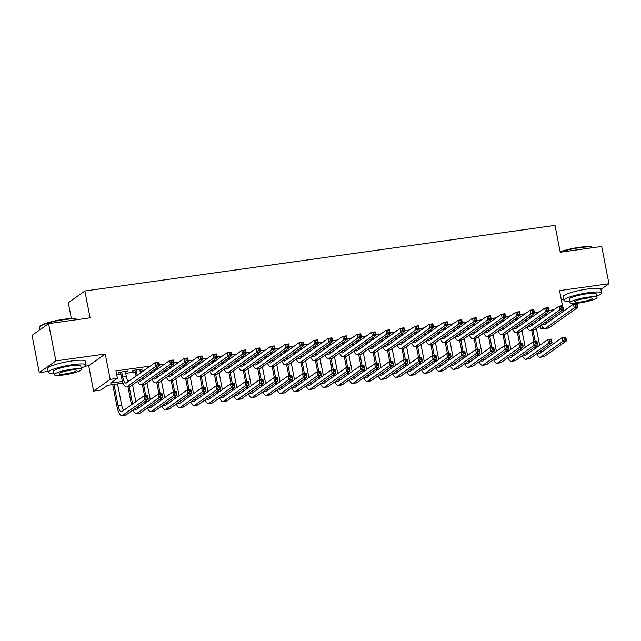 <?xml version="1.0" encoding="UTF-8"?>
<svg xmlns="http://www.w3.org/2000/svg" width="641" height="641" viewBox="0 0 641 641"><rect width="100%" height="100%" fill="white"/><g stroke="black" fill="none" stroke-linecap="round" stroke-linejoin="round"><path stroke-width="0.96" d="M123.136 383.142L107.544 385.321L100.829 390.073L93.618 391.082L110.18 379.352L117.391 378.35L110.677 383.102L122.511 381.451M85.013 366.243L88.69 365.731L93.618 391.082M88.69 365.731L105.252 354L55.863 360.899L48.612 323.617L32.05 335.347L39.293 372.629L48.155 371.387M71.375 318.577L68.299 302.72L84.86 290.99L555.026 225.384L560.242 252.217L601.707 246.432L608.95 283.715L559.553 290.605L562.486 305.685M561.34 299.772L563.743 299.435M543.744 328.264L540.708 328.689L542.727 327.255M540.155 325.852L540.708 328.689M55.863 360.899L39.293 372.629M600.954 289.379L608.95 283.715M125.436 372.044L127.839 371.075L119.186 372.285L118.072 373.078L120.596 372.725M139.858 370.033L142.262 369.064L133.608 370.274L132.495 371.067L135.019 370.714M553.992 309.763L548.8 310.484M539.57 311.774L534.378 312.496M525.147 313.786L519.963 314.507M510.725 315.797L505.541 316.526M496.302 317.808L491.118 318.537M481.88 319.827L476.696 320.548M467.457 321.838L462.273 322.559M453.035 323.849L447.851 324.57M438.612 325.86L433.428 326.581M424.19 327.872L419.006 328.601M409.767 329.891L404.583 330.612M395.345 331.902L390.161 332.623M380.922 333.913L375.738 334.634M366.5 335.924L361.316 336.645M352.077 337.935L346.893 338.664M337.655 339.954L332.471 340.675M323.232 341.965L318.048 342.687M308.81 343.977L303.626 344.698M294.387 345.988L289.203 346.709M279.965 347.999L274.781 348.728M265.542 350.01L260.358 350.739M251.12 352.029L245.936 352.75M236.697 354.04L231.513 354.761M222.283 356.051L217.091 356.773M207.86 358.063L202.668 358.792M193.438 360.074L188.246 360.803M179.015 362.093L173.823 362.814M164.593 364.104L159.409 364.825M150.17 366.115L115.941 370.891L117.391 378.35M116.67 374.608L120.845 374.024M125.692 373.35L135.267 372.012M140.115 371.339L143.456 370.867M154.537 369.32L157.878 368.855M169.28 368.984L168.96 367.301L172.301 366.844M183.703 366.964L183.382 365.29L186.723 364.833M198.125 364.953L197.805 363.279L201.138 362.822M212.227 361.276L215.56 360.803M226.97 360.931L226.642 359.248L229.983 358.792M241.393 358.92L241.064 357.237L244.405 356.781M255.815 356.901L255.487 355.226L258.828 354.769M270.238 354.89L269.909 353.215L273.25 352.758M284.34 351.212L287.673 350.747M299.083 350.867L298.754 349.185L302.095 348.728M313.505 348.856L313.177 347.174L316.518 346.717M327.928 346.837L327.599 345.162L330.94 344.706M342.022 343.159L345.363 342.695M356.773 342.815L356.444 341.14L359.785 340.683M371.195 340.804L370.867 339.121L374.208 338.664M385.618 338.793L385.289 337.11L388.63 336.653M399.712 335.107L403.053 334.642M414.463 334.762L414.134 333.088L417.475 332.631M428.885 332.751L428.557 331.077L431.898 330.62M443.308 330.74L442.979 329.057L446.32 328.601M457.402 327.054L460.743 326.59M472.145 326.718L471.824 325.035L475.165 324.578M486.567 324.699L486.247 323.024L489.588 322.567M500.99 322.687L500.669 321.013L504.01 320.556M515.092 319.01L518.433 318.545M529.835 318.665L529.514 316.983L532.855 316.526M544.257 316.654L543.937 314.971L547.278 314.515M105.252 354L110.18 379.352M556.717 314.122L557.045 315.797M563.231 309.507L563.551 311.189M48.612 323.617L90.077 317.832L84.86 290.99M127.639 380.738L129.987 380.409M142.062 378.719L144.409 378.398M156.484 376.708L158.832 376.379M170.907 374.697L173.254 374.368M185.329 372.685L187.677 372.357M199.752 370.674L202.099 370.346M214.174 368.655L216.522 368.335M228.597 366.644L230.944 366.315M243.019 364.633L245.367 364.304M257.442 362.622L259.781 362.293M271.864 360.611L274.204 360.282M286.287 358.599L288.626 358.271M300.701 356.58L303.049 356.252M315.124 354.569L317.471 354.241M329.546 352.558L331.894 352.23M343.969 350.547L346.316 350.218M358.391 348.536L360.739 348.207M372.814 346.517L375.161 346.196M387.236 344.505L389.584 344.177M401.659 342.494L404.006 342.166M416.081 340.483L418.429 340.155M430.504 338.472L432.851 338.144M444.926 336.453L447.274 336.132M459.349 334.442L461.696 334.113M473.771 332.431L476.119 332.102M488.194 330.419L490.541 330.091M502.616 328.408L504.964 328.08M517.039 326.389L519.386 326.069M531.461 324.378L533.809 324.05M545.884 322.367L548.231 322.038M550.002 318.873L550.331 320.556M141.028 369.24L141.148 369.857M126.606 371.251L126.726 371.868M540.675 317.279L540.956 318.705A7.692 2.468 -97.9 0 0 541.004 318.954M539.882 319.747A11.53 3.702 82.1 0 1 539.834 319.498L539.562 318.072M545.675 321.934A7.692 2.468 -97.9 0 0 546.436 323.304M542.903 323.905A7.692 2.468 -97.9 0 0 544.257 324.739A7.692 2.468 -97.9 0 0 544.642 324.578L573.495 304.146L577.1 303.642L577.829 307.376L548.976 327.807A11.53 3.702 82.1 0 1 548.392 328.04L544.786 328.545A11.53 3.702 82.1 0 1 541.445 324.939M577.108 305.989L576.82 304.499L575.378 304.699L575.666 306.198L577.108 305.989L577.829 307.376L574.224 307.872L545.371 328.304A11.53 3.702 82.1 0 1 544.786 328.545M575.666 306.198L574.224 307.872L573.495 304.146L575.378 304.699M576.82 304.499L577.1 303.642M535.283 348.456A11.53 3.702 82.1 0 1 535.235 348.207L534.955 346.773M533.937 341.549L531.766 330.363M536.381 328.521L539.65 345.355M533 330.187L535.179 341.381M536.068 345.988L536.349 347.414A7.692 2.468 -97.9 0 0 536.397 347.662M541.076 350.643A7.692 2.468 -97.9 0 0 541.837 352.013M538.296 352.606A7.692 2.468 -97.9 0 0 539.65 353.447A7.692 2.468 -97.9 0 0 540.034 353.287L562.173 337.607L565.779 337.11L566.508 340.836L544.369 356.508A11.53 3.702 82.1 0 1 543.784 356.749L540.179 357.253A11.53 3.702 82.1 0 1 536.837 353.64M565.787 339.458L565.498 337.967L564.056 338.168L564.344 339.658L565.787 339.458L566.508 340.836L562.902 341.341L540.764 357.013A11.53 3.702 82.1 0 1 540.179 357.253M564.344 339.658L562.902 341.341L562.173 337.607L564.056 338.168M565.498 337.967L565.779 337.11M560.162 251.833A18.757 2.917 -11 0 1 579.408 247.322A18.757 2.917 -11 0 1 592.044 247.202L592.58 247.554A19.222 2.981 169 0 0 579.632 247.674A19.222 2.981 169 0 0 560.234 252.177M596.771 296.062A19.222 2.981 169 0 0 601.659 293.001A19.222 2.981 169 0 0 588.382 292.705A19.222 2.981 169 0 0 563.92 300.333A19.222 2.981 169 0 0 569.601 301.342M601.659 293.001L600.929 289.267A19.222 2.981 169 0 0 587.661 288.979A19.222 2.981 169 0 0 563.199 296.607L563.92 300.333M569.873 302.736L569.208 299.307A13.838 2.147 -11 0 1 586.819 293.81A13.838 2.147 -11 0 1 596.37 294.027L597.043 297.456A13.838 2.147 169 0 0 587.485 297.24A13.838 2.147 169 0 0 569.873 302.736A13.838 2.147 169 0 0 579.424 302.953A13.838 2.147 169 0 0 597.043 297.456M586.05 298.257A8.918 1.386 169 0 0 574.705 301.799A8.918 1.386 169 0 0 580.858 301.935A8.918 1.386 169 0 0 592.212 298.394A8.918 1.386 169 0 0 586.05 298.257M39.718 326.75L40.087 326.229A18.757 2.917 -11 0 1 63.82 319.274A18.757 2.917 -11 0 1 76.455 319.154L76.984 319.506A19.222 2.981 169 0 0 64.036 319.627A19.222 2.981 169 0 0 39.718 326.75A19.222 2.981 169 0 0 39.574 327.255L40.046 329.682M81.175 368.014A19.222 2.981 169 0 0 86.062 364.953A19.222 2.981 169 0 0 72.794 364.657A19.222 2.981 169 0 0 48.331 372.285A19.222 2.981 169 0 0 54.004 373.294M86.062 364.953L85.341 361.228A19.222 2.981 169 0 0 72.064 360.931A19.222 2.981 169 0 0 47.602 368.559L48.331 372.285M54.277 374.689L53.612 371.259A13.838 2.147 -11 0 1 71.223 365.763A13.838 2.147 -11 0 1 80.782 365.979L81.447 369.408A13.838 2.147 169 0 0 71.888 369.192A13.838 2.147 169 0 0 54.277 374.689A13.838 2.147 169 0 0 63.836 374.905A13.838 2.147 169 0 0 81.447 369.408M70.462 370.21A8.918 1.386 169 0 0 59.108 373.751A8.918 1.386 169 0 0 65.27 373.887A8.918 1.386 169 0 0 76.616 370.346A8.918 1.386 169 0 0 70.462 370.21M526.253 319.29L526.533 320.724A7.692 2.468 -97.9 0 0 526.582 320.965M525.46 321.758A11.53 3.702 82.1 0 1 525.412 321.518L525.139 320.083M531.253 323.945A7.692 2.468 -97.9 0 0 532.014 325.324M528.48 325.916A7.692 2.468 -97.9 0 0 529.835 326.75A7.692 2.468 -97.9 0 0 530.219 326.59L559.072 306.158L562.678 305.661L563.407 309.387L534.554 329.819A11.53 3.702 82.1 0 1 533.969 330.051L530.363 330.556A11.53 3.702 82.1 0 1 527.022 326.95M562.686 308.009L562.397 306.51L560.955 306.719L561.244 308.209L562.686 308.009L563.407 309.387L559.801 309.891L530.948 330.323A11.53 3.702 82.1 0 1 530.363 330.556M561.244 308.209L559.801 309.891L559.072 306.158L560.955 306.719M562.397 306.51L562.678 305.661M511.83 321.301L512.111 322.735A7.692 2.468 -97.9 0 0 512.159 322.984M515.092 318.994L515.412 320.676M511.045 323.769A11.53 3.702 82.1 0 1 510.989 323.529L510.717 322.094M516.838 325.965A7.692 2.468 -97.9 0 0 517.591 327.335M514.058 327.928A7.692 2.468 -97.9 0 0 515.412 328.761A7.692 2.468 -97.9 0 0 515.797 328.601L544.65 308.177L548.255 307.672L548.984 311.398L520.131 331.83A11.53 3.702 82.1 0 1 519.547 332.07L515.941 332.567A11.53 3.702 82.1 0 1 512.6 328.961M548.263 310.02L547.975 308.529L546.533 308.73L546.821 310.22L548.263 310.02L548.984 311.398L545.379 311.903L516.526 332.334A11.53 3.702 82.1 0 1 515.941 332.567M546.821 310.22L545.379 311.903L544.65 308.177L546.533 308.73M547.975 308.529L548.255 307.672M497.408 323.312L497.688 324.747A7.692 2.468 -97.9 0 0 497.737 324.995M496.623 325.788A11.53 3.702 82.1 0 1 496.567 325.54L496.294 324.106M502.416 327.976A7.692 2.468 -97.9 0 0 503.177 329.346M499.635 329.939A7.692 2.468 -97.9 0 0 500.99 330.772A7.692 2.468 -97.9 0 0 501.374 330.62L530.227 310.188L533.833 309.683L534.562 313.409L505.709 333.841A11.53 3.702 82.1 0 1 505.124 334.081L501.518 334.586A11.53 3.702 82.1 0 1 498.177 330.972M533.841 312.031L533.552 310.54L532.11 310.741L532.399 312.231L533.841 312.031L534.562 313.409L530.956 313.914L502.103 334.346A11.53 3.702 82.1 0 1 501.518 334.586M532.399 312.231L530.956 313.914L530.227 310.188L532.11 310.741M533.552 310.54L533.833 309.683M482.985 325.332L483.266 326.758A7.692 2.468 -97.9 0 0 483.314 327.006M482.2 327.799A11.53 3.702 82.1 0 1 482.152 327.551L481.872 326.117M487.993 329.987A7.692 2.468 -97.9 0 0 488.754 331.357M485.213 331.95A7.692 2.468 -97.9 0 0 486.567 332.791A7.692 2.468 -97.9 0 0 486.952 332.631L515.805 312.199L519.41 311.694L520.139 315.42L491.286 335.852A11.53 3.702 82.1 0 1 490.702 336.092L487.096 336.597A11.53 3.702 82.1 0 1 483.755 332.983M519.418 314.042L519.13 312.552L517.688 312.752L517.976 314.242L519.418 314.042L520.139 315.42L516.534 315.925L487.681 336.357A11.53 3.702 82.1 0 1 487.096 336.597M517.976 314.242L516.534 315.925L515.805 312.199L517.688 312.752M519.13 312.552L519.41 311.694M520.861 350.467A11.53 3.702 82.1 0 1 520.812 350.218L520.532 348.792M519.514 343.56L517.343 332.375M521.958 330.532L525.235 347.374M518.577 332.206L520.756 343.392M521.654 347.999L521.926 349.425A7.692 2.468 -97.9 0 0 521.974 349.674M526.654 352.654A7.692 2.468 -97.9 0 0 527.415 354.024M523.873 354.625A7.692 2.468 -97.9 0 0 525.227 355.459A7.692 2.468 -97.9 0 0 525.612 355.298L547.751 339.626L551.356 339.121L552.085 342.847L529.947 358.519A11.53 3.702 82.1 0 1 529.37 358.76L525.764 359.264A11.53 3.702 82.1 0 1 522.415 355.659M551.364 341.469L551.076 339.978L549.633 340.179L549.922 341.669L551.364 341.469L552.085 342.847L548.48 343.352L526.341 359.024A11.53 3.702 82.1 0 1 525.764 359.264M549.922 341.669L548.48 343.352L547.751 339.626L549.633 340.179M551.076 339.978L551.356 339.121M506.438 352.478A11.53 3.702 82.1 0 1 506.39 352.23L506.11 350.803M505.092 345.579L502.921 334.386M507.536 332.543L510.813 349.385M504.155 334.217L506.334 345.403M507.231 350.01L507.504 351.444A7.692 2.468 -97.9 0 0 507.552 351.685M512.231 354.665A7.692 2.468 -97.9 0 0 512.992 356.035M509.451 356.636A7.692 2.468 -97.9 0 0 510.805 357.47A7.692 2.468 -97.9 0 0 511.197 357.309L533.328 341.637L536.934 341.132L537.663 344.858L515.524 360.538A11.53 3.702 82.1 0 1 514.947 360.771L511.342 361.276A11.53 3.702 82.1 0 1 507.993 357.67M536.942 343.48L536.653 341.99L535.211 342.19L535.499 343.68L536.942 343.48L537.663 344.858L534.057 345.363L511.919 361.035A11.53 3.702 82.1 0 1 511.342 361.276M535.499 343.68L534.057 345.363L533.328 341.637L535.211 342.19M536.653 341.99L536.934 341.132M492.016 354.489A11.53 3.702 82.1 0 1 491.968 354.249L491.687 352.814M490.669 347.59L488.498 336.405M493.113 334.562L496.39 351.396M489.732 336.229L491.911 347.414M492.809 352.021L493.081 353.455A7.692 2.468 -97.9 0 0 493.129 353.696M497.809 356.684A7.692 2.468 -97.9 0 0 498.57 358.055M495.028 358.648A7.692 2.468 -97.9 0 0 496.382 359.481A7.692 2.468 -97.9 0 0 496.775 359.321L518.906 343.648L522.511 343.143L523.24 346.869L501.102 362.55A11.53 3.702 82.1 0 1 500.525 362.79L496.919 363.287A11.53 3.702 82.1 0 1 493.57 359.681M522.519 345.491L522.231 344.001L520.788 344.201L521.077 345.691L522.519 345.491L523.24 346.869L519.635 347.374L497.496 363.054A11.53 3.702 82.1 0 1 496.919 363.287M521.077 345.691L519.635 347.374L518.906 343.648L520.788 344.201M522.231 344.001L522.511 343.143M477.593 356.508A11.53 3.702 82.1 0 1 477.545 356.26L477.265 354.826M476.247 349.601L474.076 338.416M478.691 336.573L481.968 353.407M475.31 338.24L477.489 349.425M478.386 354.032L478.659 355.467A7.692 2.468 -97.9 0 0 478.715 355.715M483.386 358.696A7.692 2.468 -97.9 0 0 484.147 360.066M480.606 360.659A7.692 2.468 -97.9 0 0 481.96 361.492A7.692 2.468 -97.9 0 0 482.353 361.34L504.483 345.659L508.089 345.154L508.818 348.888L486.679 364.561A11.53 3.702 82.1 0 1 486.102 364.801L482.497 365.306A11.53 3.702 82.1 0 1 479.148 361.692M508.097 347.502L507.808 346.012L506.366 346.212L506.654 347.71L508.097 347.502L508.818 348.888L505.212 349.385L483.074 365.066A11.53 3.702 82.1 0 1 482.497 365.306M506.654 347.71L505.212 349.385L504.483 345.659L506.366 346.212M507.808 346.012L508.089 345.154M468.563 327.343L468.843 328.769A7.692 2.468 -97.9 0 0 468.892 329.017M467.778 329.811A11.53 3.702 82.1 0 1 467.73 329.562L467.449 328.136M473.571 331.998A7.692 2.468 -97.9 0 0 474.332 333.368M470.79 333.969A7.692 2.468 -97.9 0 0 472.145 334.802A7.692 2.468 -97.9 0 0 472.529 334.642L501.382 314.21L504.988 313.705L505.717 317.439L476.864 337.863A11.53 3.702 82.1 0 1 476.279 338.103L472.681 338.608A11.53 3.702 82.1 0 1 469.332 335.003M504.996 316.053L504.707 314.563L503.265 314.763L503.554 316.253L504.996 316.053L505.717 317.439L502.111 317.936L473.258 338.368A11.53 3.702 82.1 0 1 472.681 338.608M503.554 316.253L502.111 317.936L501.382 314.21L503.265 314.763M504.707 314.563L504.988 313.705M463.171 358.519A11.53 3.702 82.1 0 1 463.123 358.271L462.842 356.837M461.824 351.613L459.653 340.427M464.268 338.584L467.545 355.418M460.895 340.251L463.066 351.444M463.964 356.051L464.236 357.478A7.692 2.468 -97.9 0 0 464.292 357.726M468.964 360.707A7.692 2.468 -97.9 0 0 469.725 362.077M466.183 362.67A7.692 2.468 -97.9 0 0 467.537 363.511A7.692 2.468 -97.9 0 0 467.93 363.351L490.061 347.67L493.666 347.174L494.395 350.899L472.257 366.572A11.53 3.702 82.1 0 1 471.68 366.812L468.074 367.317A11.53 3.702 82.1 0 1 464.725 363.703M493.674 349.521L493.386 348.023L491.943 348.231L492.232 349.722L493.674 349.521L494.395 350.899L490.79 351.404L468.651 367.077A11.53 3.702 82.1 0 1 468.074 367.317M492.232 349.722L490.79 351.404L490.061 347.67L491.943 348.231M493.386 348.023L493.666 347.174M454.148 329.354L454.421 330.788A7.692 2.468 -97.9 0 0 454.469 331.028M457.402 327.046L457.73 328.729M453.355 331.822A11.53 3.702 82.1 0 1 453.307 331.573L453.027 330.147M459.148 334.009A7.692 2.468 -97.9 0 0 459.909 335.379M456.368 335.98A7.692 2.468 -97.9 0 0 457.722 336.813A7.692 2.468 -97.9 0 0 458.107 336.653L486.96 316.221L490.565 315.717L491.294 319.45L462.441 339.882A11.53 3.702 82.1 0 1 461.865 340.115L458.259 340.619A11.53 3.702 82.1 0 1 454.91 337.014M490.573 318.072L490.285 316.574L488.843 316.782L489.131 318.273L490.573 318.072L491.294 319.45L487.689 319.955L458.836 340.379A11.53 3.702 82.1 0 1 458.259 340.619M489.131 318.273L487.689 319.955L486.96 316.221L488.843 316.782M490.285 316.574L490.565 315.717M448.748 360.53A11.53 3.702 82.1 0 1 448.7 360.282L448.42 358.856M447.402 353.624L445.231 342.438M449.846 340.595L453.123 357.43M446.473 342.27L448.644 353.455M449.541 358.063L449.814 359.489A7.692 2.468 -97.9 0 0 449.87 359.737M454.541 362.718A7.692 2.468 -97.9 0 0 455.302 364.088M451.761 364.689A7.692 2.468 -97.9 0 0 453.115 365.522A7.692 2.468 -97.9 0 0 453.507 365.362L475.638 349.682L479.244 349.185L479.973 352.911L457.834 368.583A11.53 3.702 82.1 0 1 457.257 368.823L453.652 369.328A11.53 3.702 82.1 0 1 450.303 365.723M479.252 351.532L478.963 350.042L477.521 350.242L477.809 351.733L479.252 351.532L479.973 352.911L476.367 353.415L454.229 369.088A11.53 3.702 82.1 0 1 453.652 369.328M477.809 351.733L476.367 353.415L475.638 349.682L477.521 350.242M478.963 350.042L479.244 349.185M439.726 331.365L439.998 332.799A7.692 2.468 -97.9 0 0 440.047 333.04M438.933 333.833A11.53 3.702 82.1 0 1 438.885 333.592L438.604 332.158M444.726 336.028A7.692 2.468 -97.9 0 0 445.487 337.398M441.945 337.991A7.692 2.468 -97.9 0 0 443.3 338.825A7.692 2.468 -97.9 0 0 443.692 338.664L472.537 318.232L476.143 317.736L476.872 321.462L448.019 341.893A11.53 3.702 82.1 0 1 447.442 342.134L443.836 342.631A11.53 3.702 82.1 0 1 440.487 339.025M476.151 320.083L475.862 318.593L474.42 318.793L474.709 320.284L476.151 320.083L476.872 321.462L473.266 321.966L444.413 342.398A11.53 3.702 82.1 0 1 443.836 342.631M474.709 320.284L473.266 321.966L472.537 318.232L474.42 318.793M475.862 318.593L476.143 317.736M434.326 362.542A11.53 3.702 82.1 0 1 434.278 362.293L433.997 360.867M432.979 355.635L430.808 344.449M435.423 342.606L438.7 359.449M432.05 344.281L434.221 355.467M435.119 360.074L435.391 361.508A7.692 2.468 -97.9 0 0 435.447 361.748M440.119 364.729A7.692 2.468 -97.9 0 0 440.88 366.099M437.338 366.7A7.692 2.468 -97.9 0 0 438.692 367.533A7.692 2.468 -97.9 0 0 439.085 367.373L461.224 351.701L464.821 351.196L465.55 354.922L443.412 370.602A11.53 3.702 82.1 0 1 442.835 370.835L439.229 371.339A11.53 3.702 82.1 0 1 435.88 367.734M464.829 353.544L464.541 352.053L463.098 352.254L463.387 353.744L464.829 353.544L465.55 354.922L461.945 355.426L439.806 371.099A11.53 3.702 82.1 0 1 439.229 371.339M463.387 353.744L461.945 355.426L461.224 351.701L463.098 352.254M464.541 352.053L464.821 351.196M425.303 333.376L425.576 334.81A7.692 2.468 -97.9 0 0 425.624 335.059M424.51 335.852A11.53 3.702 82.1 0 1 424.462 335.604L424.182 334.169M430.303 338.039A7.692 2.468 -97.9 0 0 431.064 339.41M427.523 340.002A7.692 2.468 -97.9 0 0 428.877 340.836A7.692 2.468 -97.9 0 0 429.27 340.683L458.115 320.252L461.72 319.747L462.449 323.473L433.596 343.905A11.53 3.702 82.1 0 1 433.02 344.145L429.414 344.65A11.53 3.702 82.1 0 1 426.065 341.036M461.728 322.094L461.44 320.604L459.998 320.804L460.286 322.295L461.728 322.094L462.449 323.473L458.844 323.977L429.991 344.409A11.53 3.702 82.1 0 1 429.414 344.65M460.286 322.295L458.844 323.977L458.115 320.252L459.998 320.804M461.44 320.604L461.72 319.747M419.903 364.553A11.53 3.702 82.1 0 1 419.855 364.312L419.575 362.878M418.557 357.654L416.386 346.46M421.001 344.626L424.278 361.46M417.628 346.292L419.799 357.478M420.696 362.085L420.977 363.519A7.692 2.468 -97.9 0 0 421.025 363.759M425.696 366.748A7.692 2.468 -97.9 0 0 426.457 368.118M422.916 368.711A7.692 2.468 -97.9 0 0 424.278 369.545A7.692 2.468 -97.9 0 0 424.663 369.384L446.801 353.712L450.407 353.207L451.128 356.933L428.989 372.613A11.53 3.702 82.1 0 1 428.412 372.854L424.807 373.35A11.53 3.702 82.1 0 1 421.457 369.745M450.407 355.555L450.118 354.064L448.676 354.265L448.964 355.755L450.407 355.555L451.128 356.933L447.522 357.438L425.384 373.118A11.53 3.702 82.1 0 1 424.807 373.35M448.964 355.755L447.522 357.438L446.801 353.712L448.676 354.265M450.118 354.064L450.407 353.207M410.881 335.395L411.153 336.821A7.692 2.468 -97.9 0 0 411.21 337.07M410.088 337.863A11.53 3.702 82.1 0 1 410.04 337.615L409.759 336.18M415.881 340.05A7.692 2.468 -97.9 0 0 416.642 341.421M413.1 342.014A7.692 2.468 -97.9 0 0 414.455 342.855A7.692 2.468 -97.9 0 0 414.847 342.695L443.692 322.263L447.298 321.758L448.027 325.484L419.174 345.916A11.53 3.702 82.1 0 1 418.597 346.156L414.991 346.661A11.53 3.702 82.1 0 1 411.642 343.047M447.306 324.106L447.017 322.615L445.575 322.816L445.864 324.306L447.306 324.106L448.027 325.484L444.421 325.989L415.568 346.42A11.53 3.702 82.1 0 1 414.991 346.661M445.864 324.306L444.421 325.989L443.692 322.263L445.575 322.816M447.017 322.615L447.298 321.758M405.481 366.572A11.53 3.702 82.1 0 1 405.433 366.323L405.152 364.889M404.134 359.665L401.963 348.48M406.578 346.637L409.855 363.471M403.205 348.303L405.376 359.489M406.274 364.096L406.554 365.53A7.692 2.468 -97.9 0 0 406.602 365.779M411.274 368.759A7.692 2.468 -97.9 0 0 412.035 370.129M408.493 370.722A7.692 2.468 -97.9 0 0 409.855 371.556A7.692 2.468 -97.9 0 0 410.24 371.403L432.379 355.723L435.984 355.218L436.705 358.952L414.567 374.624A11.53 3.702 82.1 0 1 413.99 374.865L410.384 375.37A11.53 3.702 82.1 0 1 407.035 371.756M435.992 357.566L435.696 356.075L434.253 356.276L434.55 357.766L435.992 357.566L436.705 358.952L433.1 359.449L410.961 375.129A11.53 3.702 82.1 0 1 410.384 375.37M434.55 357.766L433.1 359.449L432.379 355.723L434.253 356.276M435.696 356.075L435.984 355.218M396.459 337.406L396.731 338.833A7.692 2.468 -97.9 0 0 396.787 339.081M399.712 335.099L400.04 336.773M395.665 339.874A11.53 3.702 82.1 0 1 395.617 339.626L395.337 338.2M401.458 342.062A7.692 2.468 -97.9 0 0 402.219 343.432M398.678 344.033A7.692 2.468 -97.9 0 0 400.032 344.866A7.692 2.468 -97.9 0 0 400.425 344.706L429.27 324.274L432.875 323.769L433.604 327.495L404.751 347.927A11.53 3.702 82.1 0 1 404.175 348.167L400.569 348.672A11.53 3.702 82.1 0 1 397.22 345.066M432.883 326.117L432.595 324.626L431.153 324.827L431.441 326.317L432.883 326.117L433.604 327.495L429.999 328L401.146 348.432A11.53 3.702 82.1 0 1 400.569 348.672M431.441 326.317L429.999 328L429.27 324.274L431.153 324.827M432.595 324.626L432.875 323.769M391.058 368.583A11.53 3.702 82.1 0 1 391.01 368.335L390.73 366.9M389.712 361.676L387.541 350.491M392.156 348.648L395.433 365.482M388.783 350.315L390.954 361.5M391.851 366.107L392.132 367.541A7.692 2.468 -97.9 0 0 392.18 367.79M396.851 370.77A7.692 2.468 -97.9 0 0 397.612 372.141M394.079 372.733A7.692 2.468 -97.9 0 0 395.433 373.575A7.692 2.468 -97.9 0 0 395.817 373.415L417.956 357.734L421.562 357.229L422.283 360.963L400.144 376.636A11.53 3.702 82.1 0 1 399.567 376.876L395.962 377.381A11.53 3.702 82.1 0 1 392.613 373.767M421.57 359.585L421.273 358.087L419.831 358.295L420.127 359.785L421.57 359.585L422.283 360.963L418.677 361.46L396.539 377.14A11.53 3.702 82.1 0 1 395.962 377.381M420.127 359.785L418.677 361.46L417.956 357.734L419.831 358.295M421.273 358.087L421.562 357.229M382.036 339.418L382.308 340.852A7.692 2.468 -97.9 0 0 382.365 341.092M381.243 341.885A11.53 3.702 82.1 0 1 381.195 341.637L380.914 340.211M387.036 344.073A7.692 2.468 -97.9 0 0 387.797 345.443M384.255 346.044A7.692 2.468 -97.9 0 0 385.61 346.877A7.692 2.468 -97.9 0 0 386.002 346.717L414.855 326.285L418.461 325.78L419.182 329.514L390.329 349.946A11.53 3.702 82.1 0 1 389.752 350.178L386.146 350.683A11.53 3.702 82.1 0 1 382.797 347.077M418.461 328.128L418.172 326.638L416.73 326.846L417.019 328.336L418.461 328.128L419.182 329.514L415.576 330.011L386.723 350.443A11.53 3.702 82.1 0 1 386.146 350.683M417.019 328.336L415.576 330.011L414.855 326.285L416.73 326.846M418.172 326.638L418.461 325.78M376.636 370.594A11.53 3.702 82.1 0 1 376.588 370.346L376.307 368.92M375.289 363.687L373.118 352.502M377.733 350.659L381.01 367.493M374.36 352.326L376.531 363.519M377.429 368.126L377.709 369.553A7.692 2.468 -97.9 0 0 377.757 369.801M382.429 372.782A7.692 2.468 -97.9 0 0 383.19 374.152M379.656 374.753A7.692 2.468 -97.9 0 0 381.01 375.586A7.692 2.468 -97.9 0 0 381.395 375.426L403.534 359.745L407.139 359.248L407.86 362.974L385.722 378.647A11.53 3.702 82.1 0 1 385.145 378.887L381.539 379.392A11.53 3.702 82.1 0 1 378.19 375.786M407.147 361.596L406.851 360.106L405.408 360.306L405.705 361.796L407.147 361.596L407.86 362.974L404.255 363.479L382.116 379.151A11.53 3.702 82.1 0 1 381.539 379.392M405.705 361.796L404.255 363.479L403.534 359.745L405.408 360.306M406.851 360.106L407.139 359.248M367.614 341.429L367.886 342.863A7.692 2.468 -97.9 0 0 367.942 343.103M366.82 343.897A11.53 3.702 82.1 0 1 366.772 343.656L366.492 342.222M372.613 346.092A7.692 2.468 -97.9 0 0 373.374 347.462M369.833 348.055A7.692 2.468 -97.9 0 0 371.187 348.888A7.692 2.468 -97.9 0 0 371.58 348.728L400.433 328.296L404.038 327.799L404.759 331.525L375.906 351.957A11.53 3.702 82.1 0 1 375.33 352.197L371.724 352.694A11.53 3.702 82.1 0 1 368.375 349.089M404.038 330.147L403.75 328.657L402.308 328.857L402.596 330.347L404.038 330.147L404.759 331.525L401.154 332.03L372.301 352.462A11.53 3.702 82.1 0 1 371.724 352.694M402.596 330.347L401.154 332.03L400.433 328.296L402.308 328.857M403.75 328.657L404.038 327.799M362.213 372.605A11.53 3.702 82.1 0 1 362.165 372.357L361.885 370.931M360.875 365.699L358.696 354.513M363.319 352.67L366.588 369.512M359.938 354.345L362.109 365.53M363.006 370.137L363.287 371.564A7.692 2.468 -97.9 0 0 363.335 371.812M368.006 374.793A7.692 2.468 -97.9 0 0 368.767 376.163M365.234 376.764A7.692 2.468 -97.9 0 0 366.588 377.597A7.692 2.468 -97.9 0 0 366.973 377.437L389.111 361.764L392.717 361.26L393.438 364.985L371.299 380.666A11.53 3.702 82.1 0 1 370.722 380.898L367.117 381.403A11.53 3.702 82.1 0 1 363.767 377.797M392.725 363.607L392.428 362.117L390.986 362.317L391.282 363.808L392.725 363.607L393.438 364.985L389.832 365.49L367.694 381.163A11.53 3.702 82.1 0 1 367.117 381.403M391.282 363.808L389.832 365.49L389.111 361.764L390.986 362.317M392.428 362.117L392.717 361.26M353.191 343.44L353.471 344.874A7.692 2.468 -97.9 0 0 353.52 345.122M352.398 345.916A11.53 3.702 82.1 0 1 352.35 345.667L352.069 344.233M358.191 348.103A7.692 2.468 -97.9 0 0 358.952 349.473M355.41 350.066A7.692 2.468 -97.9 0 0 356.773 350.899A7.692 2.468 -97.9 0 0 357.157 350.747L386.01 330.315L389.616 329.811L390.337 333.536L361.484 353.968A11.53 3.702 82.1 0 1 360.907 354.209L357.301 354.713A11.53 3.702 82.1 0 1 353.952 351.1M389.624 332.158L389.327 330.668L387.885 330.868L388.182 332.358L389.624 332.158L390.337 333.536L386.731 334.041L357.878 354.473A11.53 3.702 82.1 0 1 357.301 354.713M388.182 332.358L386.731 334.041L386.01 330.315L387.885 330.868M389.327 330.668L389.616 329.811M347.791 374.616A11.53 3.702 82.1 0 1 347.743 374.376L347.462 372.942M346.452 367.718L344.273 356.524M348.896 354.681L352.165 371.524M345.515 356.356L347.686 367.541M348.584 372.149L348.864 373.583A7.692 2.468 -97.9 0 0 348.912 373.823M353.584 376.804A7.692 2.468 -97.9 0 0 354.345 378.182M350.811 378.775A7.692 2.468 -97.9 0 0 352.165 379.608A7.692 2.468 -97.9 0 0 352.55 379.448L374.689 363.776L378.294 363.271L379.015 366.997L356.877 382.677A11.53 3.702 82.1 0 1 356.3 382.917L352.694 383.414A11.53 3.702 82.1 0 1 349.345 379.809M378.302 365.618L378.006 364.128L376.571 364.328L376.86 365.819L378.302 365.618L379.015 366.997L375.41 367.501L353.271 383.182A11.53 3.702 82.1 0 1 352.694 383.414M376.86 365.819L375.41 367.501L374.689 363.776L376.571 364.328M378.006 364.128L378.294 363.271M338.769 345.451L339.049 346.885A7.692 2.468 -97.9 0 0 339.097 347.134M342.022 343.151L342.35 344.826M337.975 347.927A11.53 3.702 82.1 0 1 337.927 347.678L337.647 346.244M343.768 350.114A7.692 2.468 -97.9 0 0 344.529 351.484M340.988 352.077A7.692 2.468 -97.9 0 0 342.35 352.919A7.692 2.468 -97.9 0 0 342.735 352.758L371.588 332.326L375.193 331.822L375.914 335.547L347.061 355.979A11.53 3.702 82.1 0 1 346.485 356.22L342.879 356.725A11.53 3.702 82.1 0 1 339.53 353.111M375.201 334.169L374.905 332.679L373.463 332.879L373.759 334.37L375.201 334.169L375.914 335.547L372.309 336.052L343.456 356.484A11.53 3.702 82.1 0 1 342.879 356.725M373.759 334.37L372.309 336.052L371.588 332.326L373.463 332.879M374.905 332.679L375.193 331.822M333.368 376.636A11.53 3.702 82.1 0 1 333.32 376.387L333.04 374.953M332.03 369.729L329.851 358.543M334.474 356.7L337.743 373.535M331.093 358.367L333.264 369.553M334.161 374.16L334.442 375.594A7.692 2.468 -97.9 0 0 334.49 375.842M339.161 378.823A7.692 2.468 -97.9 0 0 339.922 380.193M336.389 380.786A7.692 2.468 -97.9 0 0 337.743 381.619A7.692 2.468 -97.9 0 0 338.127 381.467L360.266 365.787L363.872 365.282L364.593 369.008L342.454 384.688A11.53 3.702 82.1 0 1 341.877 384.929L338.272 385.433A11.53 3.702 82.1 0 1 334.923 381.82M363.88 367.63L363.591 366.139L362.149 366.34L362.437 367.83L363.88 367.63L364.593 369.008L360.987 369.512L338.849 385.193A11.53 3.702 82.1 0 1 338.272 385.433M362.437 367.83L360.987 369.512L360.266 365.787L362.149 366.34M363.591 366.139L363.872 365.282M324.346 347.47L324.626 348.896A7.692 2.468 -97.9 0 0 324.675 349.145M323.553 349.938A11.53 3.702 82.1 0 1 323.505 349.69L323.224 348.263M329.346 352.125A7.692 2.468 -97.9 0 0 330.107 353.495M326.573 354.096A7.692 2.468 -97.9 0 0 327.928 354.93A7.692 2.468 -97.9 0 0 328.312 354.769L357.165 334.338L360.771 333.833L361.492 337.559L332.639 357.99A11.53 3.702 82.1 0 1 332.062 358.231L328.456 358.736A11.53 3.702 82.1 0 1 325.107 355.13M360.779 336.18L360.482 334.69L359.04 334.89L359.337 336.381L360.779 336.18L361.492 337.559L357.886 338.063L329.033 358.495A11.53 3.702 82.1 0 1 328.456 358.736M359.337 336.381L357.886 338.063L357.165 334.338L359.04 334.89M360.482 334.69L360.771 333.833M318.946 378.647A11.53 3.702 82.1 0 1 318.897 378.398L318.617 376.964M317.607 371.74L315.428 360.554M320.051 358.712L323.32 375.546M316.67 360.378L318.841 371.564M319.739 376.171L320.019 377.605A7.692 2.468 -97.9 0 0 320.067 377.853M324.739 380.834A7.692 2.468 -97.9 0 0 325.5 382.204M321.966 382.797A7.692 2.468 -97.9 0 0 323.32 383.639A7.692 2.468 -97.9 0 0 323.705 383.478L345.844 367.798L349.449 367.293L350.17 371.027L328.032 386.699A11.53 3.702 82.1 0 1 327.455 386.94L323.849 387.444A11.53 3.702 82.1 0 1 320.508 383.831M349.457 369.641L349.169 368.15L347.726 368.359L348.015 369.849L349.457 369.641L350.17 371.027L346.565 371.524L324.426 387.204A11.53 3.702 82.1 0 1 323.849 387.444M348.015 369.849L346.565 371.524L345.844 367.798L347.726 368.359M349.169 368.15L349.449 367.293M309.923 349.481L310.204 350.907A7.692 2.468 -97.9 0 0 310.252 351.156M309.13 351.949A11.53 3.702 82.1 0 1 309.082 351.701L308.802 350.274M314.923 354.136A7.692 2.468 -97.9 0 0 315.684 355.507M312.151 356.108A7.692 2.468 -97.9 0 0 313.505 356.941A7.692 2.468 -97.9 0 0 313.89 356.781L342.743 336.349L346.348 335.844L347.069 339.578L318.216 360.01A11.53 3.702 82.1 0 1 317.64 360.242L314.034 360.747A11.53 3.702 82.1 0 1 310.685 357.141M346.356 338.192L346.06 336.701L344.618 336.902L344.914 338.4L346.356 338.192L347.069 339.578L343.464 340.075L314.611 360.506A11.53 3.702 82.1 0 1 314.034 360.747M344.914 338.4L343.464 340.075L342.743 336.349L344.618 336.902M346.06 336.701L346.348 335.844M304.523 380.658A11.53 3.702 82.1 0 1 304.475 380.409L304.195 378.983M303.185 373.751L301.006 362.566M305.629 360.723L308.898 377.557M302.248 362.389L304.419 373.583M305.316 378.19L305.597 379.616A7.692 2.468 -97.9 0 0 305.645 379.865M310.316 382.845A7.692 2.468 -97.9 0 0 311.077 384.215M307.544 384.808A7.692 2.468 -97.9 0 0 308.898 385.65A7.692 2.468 -97.9 0 0 309.283 385.489L331.421 369.809L335.027 369.312L335.748 373.038L313.617 388.71A11.53 3.702 82.1 0 1 313.032 388.951L309.427 389.456A11.53 3.702 82.1 0 1 306.086 385.842M335.035 371.66L334.746 370.169L333.304 370.37L333.592 371.86L335.035 371.66L335.748 373.038L332.142 373.543L310.012 389.215A11.53 3.702 82.1 0 1 309.427 389.456M333.592 371.86L332.142 373.543L331.421 369.809L333.304 370.37M334.746 370.169L335.027 369.312M295.501 351.492L295.781 352.927A7.692 2.468 -97.9 0 0 295.83 353.167M294.708 353.96A11.53 3.702 82.1 0 1 294.66 353.72L294.379 352.286M300.501 356.148A7.692 2.468 -97.9 0 0 301.262 357.526M297.728 358.119A7.692 2.468 -97.9 0 0 299.083 358.952A7.692 2.468 -97.9 0 0 299.467 358.792L328.32 338.36L331.926 337.863L332.647 341.589L303.794 362.021A11.53 3.702 82.1 0 1 303.217 362.261L299.611 362.758A11.53 3.702 82.1 0 1 296.262 359.152M331.934 340.211L331.645 338.72L330.203 338.921L330.492 340.411L331.934 340.211L332.647 341.589L329.041 342.094L300.188 362.526A11.53 3.702 82.1 0 1 299.611 362.758M330.492 340.411L329.041 342.094L328.32 338.36L330.203 338.921M331.645 338.72L331.926 337.863M290.101 382.669A11.53 3.702 82.1 0 1 290.053 382.421L289.78 380.994M288.762 375.762L286.583 364.577M291.206 362.734L294.475 379.576M287.825 364.409L289.996 375.594M290.894 380.201L291.174 381.627A7.692 2.468 -97.9 0 0 291.222 381.876M295.894 384.856A7.692 2.468 -97.9 0 0 296.655 386.227M293.121 386.827A7.692 2.468 -97.9 0 0 294.475 387.661A7.692 2.468 -97.9 0 0 294.86 387.501L316.999 371.828L320.604 371.323L321.325 375.049L299.195 390.73A11.53 3.702 82.1 0 1 298.61 390.962L295.004 391.467A11.53 3.702 82.1 0 1 291.663 387.861M320.612 373.671L320.324 372.181L318.881 372.381L319.17 373.871L320.612 373.671L321.325 375.049L317.72 375.554L295.589 391.226A11.53 3.702 82.1 0 1 295.004 391.467M319.17 373.871L317.72 375.554L316.999 371.828L318.881 372.381M320.324 372.181L320.604 371.323M281.079 353.503L281.359 354.938A7.692 2.468 -97.9 0 0 281.407 355.186M284.332 351.204L284.66 352.879M280.285 355.979A11.53 3.702 82.1 0 1 280.237 355.731L279.957 354.297M286.078 358.167A7.692 2.468 -97.9 0 0 286.839 359.537M283.306 360.13A7.692 2.468 -97.9 0 0 284.66 360.963A7.692 2.468 -97.9 0 0 285.045 360.803L313.898 340.379L317.503 339.874L318.224 343.6L289.371 364.032A11.53 3.702 82.1 0 1 288.795 364.272L285.189 364.777A11.53 3.702 82.1 0 1 281.84 361.163M317.511 342.222L317.223 340.732L315.781 340.932L316.069 342.422L317.511 342.222L318.224 343.6L314.619 344.105L285.766 364.537A11.53 3.702 82.1 0 1 285.189 364.777M316.069 342.422L314.619 344.105L313.898 340.379L315.781 340.932M317.223 340.732L317.503 339.874M275.678 384.68A11.53 3.702 82.1 0 1 275.63 384.44L275.358 383.006M274.34 377.781L272.161 366.588M276.784 364.745L280.053 381.587M273.403 366.42L275.574 377.605M276.471 382.212L276.752 383.647A7.692 2.468 -97.9 0 0 276.8 383.887M281.471 386.868A7.692 2.468 -97.9 0 0 282.232 388.246M278.699 388.839A7.692 2.468 -97.9 0 0 280.053 389.672A7.692 2.468 -97.9 0 0 280.438 389.512L302.576 373.839L306.182 373.334L306.903 377.06L284.772 392.741A11.53 3.702 82.1 0 1 284.187 392.973L280.582 393.478A11.53 3.702 82.1 0 1 277.241 389.872M306.19 375.682L305.901 374.192L304.459 374.392L304.747 375.882L306.19 375.682L306.903 377.06L303.297 377.565L281.167 393.245A11.53 3.702 82.1 0 1 280.582 393.478M304.747 375.882L303.297 377.565L302.576 373.839L304.459 374.392M305.901 374.192L306.182 373.334M266.656 355.515L266.936 356.949A7.692 2.468 -97.9 0 0 266.985 357.197M265.863 357.99A11.53 3.702 82.1 0 1 265.815 357.742L265.534 356.308M271.656 360.178A7.692 2.468 -97.9 0 0 272.417 361.548M268.883 362.141A7.692 2.468 -97.9 0 0 270.238 362.982A7.692 2.468 -97.9 0 0 270.622 362.822L299.475 342.39L303.081 341.885L303.802 345.611L274.949 366.043A11.53 3.702 82.1 0 1 274.372 366.283L270.766 366.788A11.53 3.702 82.1 0 1 267.417 363.175M303.089 344.233L302.8 342.743L301.358 342.943L301.647 344.433L303.089 344.233L303.802 345.611L300.196 346.116L271.343 366.548A11.53 3.702 82.1 0 1 270.766 366.788M301.647 344.433L300.196 346.116L299.475 342.39L301.358 342.943M302.8 342.743L303.081 341.885M261.256 386.691A11.53 3.702 82.1 0 1 261.207 386.451L260.935 385.017M259.917 379.793L257.738 368.607M262.361 366.764L265.63 383.598M258.98 368.431L261.151 379.616M262.049 384.223L262.329 385.658A7.692 2.468 -97.9 0 0 262.377 385.906M267.049 388.887A7.692 2.468 -97.9 0 0 267.81 390.257M264.276 390.85A7.692 2.468 -97.9 0 0 265.63 391.683A7.692 2.468 -97.9 0 0 266.015 391.523L288.154 375.85L291.759 375.346L292.48 379.071L270.35 394.752A11.53 3.702 82.1 0 1 269.765 394.992L266.159 395.489A11.53 3.702 82.1 0 1 262.818 391.883M291.767 377.693L291.479 376.203L290.036 376.403L290.325 377.894L291.767 377.693L292.48 379.071L288.875 379.576L266.744 395.257A11.53 3.702 82.1 0 1 266.159 395.489M290.325 377.894L288.875 379.576L288.154 375.85L290.036 376.403M291.479 376.203L291.759 375.346M252.234 357.534L252.514 358.96A7.692 2.468 -97.9 0 0 252.562 359.208M251.44 360.002A11.53 3.702 82.1 0 1 251.392 359.753L251.112 358.327M257.233 362.189A7.692 2.468 -97.9 0 0 257.994 363.559M254.461 364.152A7.692 2.468 -97.9 0 0 255.815 364.993A7.692 2.468 -97.9 0 0 256.2 364.833L285.053 344.401L288.658 343.897L289.379 347.622L260.526 368.054A11.53 3.702 82.1 0 1 259.95 368.295L256.344 368.799A11.53 3.702 82.1 0 1 253.003 365.186M288.666 346.244L288.378 344.754L286.936 344.954L287.224 346.444L288.666 346.244L289.379 347.622L285.774 348.127L256.921 368.559A11.53 3.702 82.1 0 1 256.344 368.799M287.224 346.444L285.774 348.127L285.053 344.401L286.936 344.954M288.378 344.754L288.658 343.897M246.833 388.71A11.53 3.702 82.1 0 1 246.785 388.462L246.513 387.028M245.495 381.804L243.316 370.618M247.939 368.775L251.208 385.61M244.558 370.442L246.737 381.627M247.626 386.235L247.907 387.669A7.692 2.468 -97.9 0 0 247.955 387.917M252.626 390.898A7.692 2.468 -97.9 0 0 253.387 392.268M249.854 392.861A7.692 2.468 -97.9 0 0 251.208 393.694A7.692 2.468 -97.9 0 0 251.593 393.542L273.731 377.861L277.337 377.357L278.058 381.091L255.927 396.763A11.53 3.702 82.1 0 1 255.342 397.003L251.737 397.508A11.53 3.702 82.1 0 1 248.396 393.895M277.345 379.704L277.056 378.214L275.614 378.414L275.902 379.913L277.345 379.704L278.058 381.091L274.452 381.587L252.322 397.268A11.53 3.702 82.1 0 1 251.737 397.508M275.902 379.913L274.452 381.587L273.731 377.861L275.614 378.414M277.056 378.214L277.337 377.357M237.811 359.545L238.091 360.971A7.692 2.468 -97.9 0 0 238.14 361.22M237.018 362.013A11.53 3.702 82.1 0 1 236.97 361.764L236.689 360.338M242.811 364.2A7.692 2.468 -97.9 0 0 243.572 365.57M240.038 366.171A7.692 2.468 -97.9 0 0 241.393 367.005A7.692 2.468 -97.9 0 0 241.777 366.844L270.63 346.412L274.236 345.908L274.957 349.641L246.112 370.073A11.53 3.702 82.1 0 1 245.527 370.306L241.921 370.81A11.53 3.702 82.1 0 1 238.58 367.205M274.244 348.255L273.955 346.765L272.513 346.965L272.802 348.464L274.244 348.255L274.957 349.641L271.351 350.138L242.506 370.57A11.53 3.702 82.1 0 1 241.921 370.81M272.802 348.464L271.351 350.138L270.63 346.412L272.513 346.965M273.955 346.765L274.236 345.908M232.411 390.722A11.53 3.702 82.1 0 1 232.363 390.473L232.09 389.039M231.072 383.815L228.893 372.629M233.516 370.786L236.785 387.621M230.135 372.453L232.314 383.647M233.204 388.254L233.484 389.68A7.692 2.468 -97.9 0 0 233.532 389.928M238.204 392.909A7.692 2.468 -97.9 0 0 238.965 394.279M235.431 394.872A7.692 2.468 -97.9 0 0 236.785 395.713A7.692 2.468 -97.9 0 0 237.17 395.553L259.309 379.873L262.914 379.376L263.635 383.102L241.505 398.774A11.53 3.702 82.1 0 1 240.92 399.014L237.314 399.519A11.53 3.702 82.1 0 1 233.973 395.906M262.922 381.724L262.634 380.233L261.191 380.434L261.48 381.924L262.922 381.724L263.635 383.102L260.038 383.606L237.899 399.279A11.53 3.702 82.1 0 1 237.314 399.519M261.48 381.924L260.038 383.606L259.309 379.873L261.191 380.434M262.634 380.233L262.914 379.376M223.389 361.556L223.669 362.99A7.692 2.468 -97.9 0 0 223.717 363.231M222.595 364.024A11.53 3.702 82.1 0 1 222.547 363.784L222.275 362.349M228.388 366.211A7.692 2.468 -97.9 0 0 229.149 367.589M225.616 368.182A7.692 2.468 -97.9 0 0 226.97 369.016A7.692 2.468 -97.9 0 0 227.355 368.855L256.208 348.424L259.813 347.919L260.534 351.653L231.689 372.084A11.53 3.702 82.1 0 1 231.105 372.317L227.499 372.822A11.53 3.702 82.1 0 1 224.158 369.216M259.821 350.274L259.533 348.776L258.091 348.984L258.379 350.475L259.821 350.274L260.534 351.653L256.929 352.157L228.084 372.589A11.53 3.702 82.1 0 1 227.499 372.822M258.379 350.475L256.929 352.157L256.208 348.424L258.091 348.984M259.533 348.776L259.813 347.919M217.996 392.733A11.53 3.702 82.1 0 1 217.94 392.484L217.668 391.058M216.65 385.826L214.479 374.64M219.094 372.798L222.363 389.64M215.713 374.472L217.892 385.658M218.781 390.265L219.062 391.691A7.692 2.468 -97.9 0 0 219.11 391.939M223.789 394.92A7.692 2.468 -97.9 0 0 224.542 396.29M221.009 396.891A7.692 2.468 -97.9 0 0 222.363 397.724A7.692 2.468 -97.9 0 0 222.748 397.564L244.886 381.892L248.492 381.387L249.221 385.113L227.082 400.785A11.53 3.702 82.1 0 1 226.497 401.026L222.892 401.53A11.53 3.702 82.1 0 1 219.551 397.925M248.5 383.735L248.211 382.244L246.769 382.445L247.057 383.935L248.5 383.735L249.221 385.113L245.615 385.618L223.477 401.29A11.53 3.702 82.1 0 1 222.892 401.53M247.057 383.935L245.615 385.618L244.886 381.892L246.769 382.445M248.211 382.244L248.492 381.387M208.966 363.567L209.246 365.001A7.692 2.468 -97.9 0 0 209.295 365.25M212.219 361.26L212.548 362.942M208.173 366.035A11.53 3.702 82.1 0 1 208.125 365.795L207.852 364.36M213.966 368.23A7.692 2.468 -97.9 0 0 214.727 369.601M211.193 370.194A7.692 2.468 -97.9 0 0 212.548 371.027A7.692 2.468 -97.9 0 0 212.932 370.867L241.785 350.435L245.391 349.938L246.112 353.664L217.267 374.096A11.53 3.702 82.1 0 1 216.682 374.336L213.076 374.833A11.53 3.702 82.1 0 1 209.735 371.227M245.399 352.286L245.11 350.795L243.668 350.996L243.957 352.486L245.399 352.286L246.112 353.664L242.506 354.169L213.661 374.6A11.53 3.702 82.1 0 1 213.076 374.833M243.957 352.486L242.506 354.169L241.785 350.435L243.668 350.996M245.11 350.795L245.391 349.938M203.574 394.744A11.53 3.702 82.1 0 1 203.518 394.495L203.245 393.069M202.227 387.845L200.056 376.652M204.671 374.809L207.94 391.651M201.29 376.483L203.469 387.669M204.359 392.276L204.639 393.71A7.692 2.468 -97.9 0 0 204.687 393.951M209.367 396.931A7.692 2.468 -97.9 0 0 210.128 398.301M206.586 398.902A7.692 2.468 -97.9 0 0 207.94 399.736A7.692 2.468 -97.9 0 0 208.325 399.575L230.464 383.903L234.069 383.398L234.798 387.124L212.66 402.804A11.53 3.702 82.1 0 1 212.075 403.037L208.469 403.542A11.53 3.702 82.1 0 1 205.128 399.936M234.077 385.746L233.789 384.255L232.346 384.456L232.635 385.946L234.077 385.746L234.798 387.124L231.193 387.629L209.054 403.301A11.53 3.702 82.1 0 1 208.469 403.542M232.635 385.946L231.193 387.629L230.464 383.903L232.346 384.456M233.789 384.255L234.069 383.398M194.544 365.578L194.824 367.013A7.692 2.468 -97.9 0 0 194.872 367.261M193.75 368.054A11.53 3.702 82.1 0 1 193.702 367.806L193.43 366.372M199.543 370.242A7.692 2.468 -97.9 0 0 200.304 371.612M196.771 372.205A7.692 2.468 -97.9 0 0 198.125 373.038A7.692 2.468 -97.9 0 0 198.51 372.886L227.363 352.454L230.968 351.949L231.689 355.675L202.844 376.107A11.53 3.702 82.1 0 1 202.26 376.347L198.654 376.852A11.53 3.702 82.1 0 1 195.313 373.238M230.976 354.297L230.688 352.806L229.246 353.007L229.534 354.497L230.976 354.297L231.689 355.675L228.084 356.18L199.239 376.612A11.53 3.702 82.1 0 1 198.654 376.852M229.534 354.497L228.084 356.18L227.363 352.454L229.246 353.007M230.688 352.806L230.968 351.949M189.151 396.755A11.53 3.702 82.1 0 1 189.103 396.515L188.823 395.08M187.805 389.856L185.634 378.671M190.249 376.828L193.518 393.662M186.868 378.494L189.047 389.68M189.936 394.287L190.217 395.721A7.692 2.468 -97.9 0 0 190.265 395.962M194.944 398.95A7.692 2.468 -97.9 0 0 195.705 400.321M192.164 400.913A7.692 2.468 -97.9 0 0 193.518 401.747A7.692 2.468 -97.9 0 0 193.903 401.587L216.041 385.914L219.647 385.409L220.376 389.135L198.237 404.816A11.53 3.702 82.1 0 1 197.652 405.056L194.047 405.553A11.53 3.702 82.1 0 1 190.706 401.947M219.655 387.757L219.366 386.267L217.924 386.467L218.212 387.957L219.655 387.757L220.376 389.135L216.77 389.64L194.632 405.32A11.53 3.702 82.1 0 1 194.047 405.553M218.212 387.957L216.77 389.64L216.041 385.914L217.924 386.467M219.366 386.267L219.647 385.409M180.121 367.597L180.401 369.024A7.692 2.468 -97.9 0 0 180.45 369.272M179.328 370.065A11.53 3.702 82.1 0 1 179.28 369.817L179.007 368.383M185.121 372.253A7.692 2.468 -97.9 0 0 185.882 373.623M182.348 374.216A7.692 2.468 -97.9 0 0 183.703 375.057A7.692 2.468 -97.9 0 0 184.087 374.897L212.94 354.465L216.546 353.96L217.275 357.686L188.422 378.118A11.53 3.702 82.1 0 1 187.837 378.358L184.231 378.863A11.53 3.702 82.1 0 1 180.89 375.249M216.554 356.308L216.265 354.818L214.823 355.018L215.112 356.508L216.554 356.308L217.275 357.686L213.669 358.191L184.816 378.623A11.53 3.702 82.1 0 1 184.231 378.863M215.112 356.508L213.669 358.191L212.94 354.465L214.823 355.018M216.265 354.818L216.546 353.96M165.699 369.609L165.979 371.035A7.692 2.468 -97.9 0 0 166.027 371.283M164.905 372.076A11.53 3.702 82.1 0 1 164.857 371.828L164.585 370.402M170.706 374.264A7.692 2.468 -97.9 0 0 171.459 375.634M167.926 376.235A7.692 2.468 -97.9 0 0 169.28 377.068A7.692 2.468 -97.9 0 0 169.665 376.908L198.518 356.476L202.123 355.971L202.852 359.705L173.999 380.129A11.53 3.702 82.1 0 1 173.415 380.369L169.809 380.874A11.53 3.702 82.1 0 1 166.468 377.269M202.131 358.319L201.843 356.829L200.401 357.029L200.689 358.519L202.131 358.319L202.852 359.705L199.247 360.202L170.394 380.634A11.53 3.702 82.1 0 1 169.809 380.874M200.689 358.519L199.247 360.202L198.518 356.476L200.401 357.029M201.843 356.829L202.123 355.971M151.276 371.62L151.556 373.054A7.692 2.468 -97.9 0 0 151.605 373.294M154.537 369.312L154.858 370.995M150.491 374.088A11.53 3.702 82.1 0 1 150.435 373.839L150.162 372.413M156.284 376.275A7.692 2.468 -97.9 0 0 157.037 377.645M153.503 378.246A7.692 2.468 -97.9 0 0 154.858 379.079A7.692 2.468 -97.9 0 0 155.242 378.919L184.095 358.487L187.701 357.982L188.43 361.716L159.577 382.148A11.53 3.702 82.1 0 1 158.992 382.381L155.386 382.885A11.53 3.702 82.1 0 1 152.045 379.28M187.709 360.338L187.42 358.84L185.978 359.048L186.267 360.538L187.709 360.338L188.43 361.716L184.824 362.213L155.971 382.645A11.53 3.702 82.1 0 1 155.386 382.885M186.267 360.538L184.824 362.213L184.095 358.487L185.978 359.048M187.42 358.84L187.701 357.982M174.729 398.774A11.53 3.702 82.1 0 1 174.681 398.526L174.4 397.091M173.382 391.867L171.211 380.682M175.826 378.839L179.095 395.673M172.445 380.506L174.624 391.691M175.522 396.298L175.794 397.732A7.692 2.468 -97.9 0 0 175.842 397.981M180.522 400.962A7.692 2.468 -97.9 0 0 181.283 402.332M177.741 402.925A7.692 2.468 -97.9 0 0 179.095 403.758A7.692 2.468 -97.9 0 0 179.48 403.606L201.619 387.925L205.224 387.42L205.953 391.154L183.815 406.827A11.53 3.702 82.1 0 1 183.23 407.067L179.632 407.572A11.53 3.702 82.1 0 1 176.283 403.958M205.232 389.768L204.944 388.278L203.501 388.478L203.79 389.968L205.232 389.768L205.953 391.154L202.348 391.651L180.209 407.331A11.53 3.702 82.1 0 1 179.632 407.572M203.79 389.968L202.348 391.651L201.619 387.925L203.501 388.478M204.944 388.278L205.224 387.42M160.306 400.785A11.53 3.702 82.1 0 1 160.258 400.537L159.978 399.103M158.96 393.878L156.789 382.693M161.404 380.85L164.681 397.684M158.023 382.517L160.202 393.71M161.099 398.309L161.372 399.744A7.692 2.468 -97.9 0 0 161.42 399.992M166.099 402.973A7.692 2.468 -97.9 0 0 166.86 404.343M163.319 404.936A7.692 2.468 -97.9 0 0 164.673 405.777A7.692 2.468 -97.9 0 0 165.058 405.617L187.196 389.936L190.802 389.432L191.531 393.165L169.392 408.838A11.53 3.702 82.1 0 1 168.815 409.078L165.21 409.583A11.53 3.702 82.1 0 1 161.861 405.969M190.81 391.787L190.521 390.289L189.079 390.497L189.367 391.988L190.81 391.787L191.531 393.165L187.925 393.67L165.787 409.343A11.53 3.702 82.1 0 1 165.21 409.583M189.367 391.988L187.925 393.67L187.196 389.936L189.079 390.497M190.521 390.289L190.802 389.432M145.884 402.796A11.53 3.702 82.1 0 1 145.836 402.548L145.555 401.122M144.537 395.89L142.366 384.704M146.981 382.861L150.258 399.696M143.6 384.528L145.779 395.721M146.677 400.329L146.949 401.755A7.692 2.468 -97.9 0 0 146.997 402.003M151.677 404.984A7.692 2.468 -97.9 0 0 152.438 406.354M148.896 406.955A7.692 2.468 -97.9 0 0 150.25 407.788A7.692 2.468 -97.9 0 0 150.643 407.628L172.774 391.947L176.379 391.451L177.108 395.176L154.97 410.849A11.53 3.702 82.1 0 1 154.393 411.089L150.787 411.594A11.53 3.702 82.1 0 1 147.438 407.988M176.387 393.798L176.099 392.308L174.656 392.508L174.945 393.999L176.387 393.798L177.108 395.176L173.503 395.681L151.364 411.354A11.53 3.702 82.1 0 1 150.787 411.594M174.945 393.999L173.503 395.681L172.774 391.947L174.656 392.508M176.099 392.308L176.379 391.451M136.132 369.921L137.134 375.065A7.692 2.468 -97.9 0 0 137.182 375.305M139.738 369.416L140.435 373.006M136.068 376.099A11.53 3.702 82.1 0 1 136.012 375.858L134.898 370.089M141.861 378.294A7.692 2.468 -97.9 0 0 142.623 379.664M139.081 380.257A7.692 2.468 -97.9 0 0 140.435 381.091A7.692 2.468 -97.9 0 0 140.82 380.93L169.673 360.498L173.278 360.002L174.007 363.727L145.154 384.159A11.53 3.702 82.1 0 1 144.57 384.4L140.964 384.896A11.53 3.702 82.1 0 1 137.623 381.291M173.286 362.349L172.998 360.859L171.556 361.059L171.844 362.55L173.286 362.349L174.007 363.727L170.402 364.232L141.549 384.664A11.53 3.702 82.1 0 1 140.964 384.896M171.844 362.55L170.402 364.232L169.673 360.498L171.556 361.059M172.998 360.859L173.278 360.002M131.461 404.808A11.53 3.702 82.1 0 1 131.413 404.559L127.944 386.715M132.559 384.872L135.836 401.715M129.178 386.547L132.527 403.766A7.692 2.468 -97.9 0 0 132.575 404.014M137.254 406.995A7.692 2.468 -97.9 0 0 138.015 408.365M134.474 408.966A7.692 2.468 -97.9 0 0 135.828 409.799A7.692 2.468 -97.9 0 0 136.221 409.639L158.351 393.967L161.957 393.462L162.686 397.188L140.547 412.868A11.53 3.702 82.1 0 1 139.97 413.1L136.365 413.605A11.53 3.702 82.1 0 1 133.016 410M161.965 395.809L161.676 394.319L160.234 394.519L160.522 396.01L161.965 395.809L162.686 397.188L159.08 397.692L136.942 413.365A11.53 3.702 82.1 0 1 136.365 413.605M160.522 396.01L159.08 397.692L158.351 393.967L160.234 394.519M161.676 394.319L161.957 393.462M121.71 371.932L122.711 377.076A7.692 2.468 -97.9 0 0 126.013 383.102A7.692 2.468 -97.9 0 0 126.397 382.949L155.25 362.518L158.856 362.013L159.585 365.739L130.732 386.17A11.53 3.702 82.1 0 1 130.147 386.411L126.541 386.916A11.53 3.702 82.1 0 1 121.598 377.87L120.476 372.101M125.316 371.427L126.317 376.571A7.692 2.468 -97.9 0 0 128.2 381.675M158.864 364.36L158.575 362.87L157.133 363.07L157.422 364.561L158.864 364.36L159.585 365.739L155.979 366.243L127.126 386.675A11.53 3.702 82.1 0 1 126.541 386.916M157.422 364.561L155.979 366.243L155.25 362.518L157.133 363.07M158.575 362.87L158.856 362.013M113.954 384.424L118.104 405.785A7.692 2.468 -97.9 0 0 121.405 411.81A7.692 2.468 -97.9 0 0 121.798 411.65L143.929 395.978L147.534 395.473L148.263 399.199L144.658 399.704L122.519 415.384A11.53 3.702 82.1 0 1 121.942 415.616A11.53 3.702 82.1 0 1 116.991 406.578L112.72 384.6M117.559 383.927L121.71 405.28A7.692 2.468 -97.9 0 0 123.593 410.384M147.542 397.821L147.254 396.33L145.811 396.531L146.1 398.021L147.542 397.821L148.263 399.199L126.125 414.879A11.53 3.702 82.1 0 1 125.548 415.12L121.942 415.616M146.1 398.021L144.658 399.704L143.929 395.978L145.811 396.531M147.254 396.33L147.534 395.473M541.453 318.641L540.956 318.705M548.976 327.807L545.371 328.304M536.846 347.35L536.349 347.414M544.369 356.508L540.764 357.013M527.03 320.652L526.533 320.724M534.554 329.819L530.948 330.323M512.608 322.663L512.111 322.735M520.131 331.83L516.526 332.334M498.185 324.675L497.688 324.747M505.709 333.841L502.103 334.346M483.763 326.694L483.266 326.758M491.286 335.852L487.681 336.357M522.423 349.361L521.926 349.425M529.947 358.519L526.341 359.024M508.001 351.372L507.504 351.444M515.524 360.538L511.919 361.035M493.578 353.383L493.081 353.455M501.102 362.55L497.496 363.054M479.156 355.394L478.659 355.467M486.679 364.561L483.074 365.066M469.34 328.705L468.843 328.769M476.864 337.863L473.258 338.368M464.733 357.414L464.236 357.478M472.257 366.572L468.651 367.077M454.918 330.716L454.421 330.788M462.441 339.882L458.836 340.379M450.311 359.425L449.814 359.489M457.834 368.583L454.229 369.088M440.495 332.727L439.998 332.799M448.019 341.893L444.413 342.398M435.888 361.436L435.391 361.508M443.412 370.602L439.806 371.099M426.073 334.738L425.576 334.81M433.596 343.905L429.991 344.409M421.466 363.447L420.977 363.519M428.989 372.613L425.384 373.118M411.65 336.757L411.153 336.821M419.174 345.916L415.568 346.42M407.043 365.458L406.554 365.53M414.567 374.624L410.961 375.129M397.228 338.769L396.731 338.833M404.751 347.927L401.146 348.432M392.621 367.469L392.132 367.541M400.144 376.636L396.539 377.14M382.805 340.78L382.308 340.852M390.329 349.946L386.723 350.443M378.198 369.488L377.709 369.553M385.722 378.647L382.116 379.151M368.383 342.791L367.886 342.863M375.906 351.957L372.301 352.462M363.776 371.5L363.287 371.564M371.299 380.666L367.694 381.163M353.96 344.802L353.471 344.874M361.484 353.968L357.878 354.473M349.353 373.511L348.864 373.583M356.877 382.677L353.271 383.182M339.538 346.813L339.049 346.885M347.061 355.979L343.456 356.484M334.939 375.522L334.442 375.594M342.454 384.688L338.849 385.193M325.115 348.832L324.626 348.896M332.639 357.99L329.033 358.495M320.516 377.533L320.019 377.605M328.032 386.699L324.426 387.204M310.693 350.843L310.204 350.907M318.216 360.01L314.611 360.506M306.094 379.552L305.597 379.616M313.617 388.71L310.012 389.215M296.27 352.854L295.781 352.927M303.794 362.021L300.188 362.526M291.671 381.563L291.174 381.627M299.195 390.73L295.589 391.226M281.848 354.866L281.359 354.938M289.371 364.032L285.766 364.537M277.249 383.574L276.752 383.647M284.772 392.741L281.167 393.245M267.433 356.877L266.936 356.949M274.949 366.043L271.343 366.548M262.826 385.586L262.329 385.658M270.35 394.752L266.744 395.257M253.011 358.896L252.514 358.96M260.526 368.054L256.921 368.559M248.404 387.597L247.907 387.669M255.927 396.763L252.322 397.268M238.588 360.907L238.091 360.971M246.112 370.073L242.506 370.57M233.981 389.616L233.484 389.68M241.505 398.774L237.899 399.279M224.166 362.918L223.669 362.99M231.689 372.084L228.084 372.589M219.559 391.627L219.062 391.691M227.082 400.785L223.477 401.29M209.743 364.929L209.246 365.001M217.267 374.096L213.661 374.6M205.136 393.638L204.639 393.71M212.66 402.804L209.054 403.301M195.321 366.94L194.824 367.013M202.844 376.107L199.239 376.612M190.714 395.649L190.217 395.721M198.237 404.816L194.632 405.32M180.898 368.96L180.401 369.024M188.422 378.118L184.816 378.623M166.476 370.971L165.979 371.035M173.999 380.129L170.394 380.634M152.053 372.982L151.556 373.054M159.577 382.148L155.971 382.645M176.291 397.66L175.794 397.732M183.815 406.827L180.209 407.331M161.869 399.68L161.372 399.744M169.392 408.838L165.787 409.343M147.446 401.691L146.949 401.755M154.97 410.849L151.364 411.354M137.631 374.993L137.134 375.065M145.154 384.159L141.549 384.664M133.024 403.702L132.527 403.766M140.547 412.868L136.942 413.365M126.317 376.571L122.711 377.076M130.732 386.17L127.126 386.675M121.71 405.28L118.104 405.785M126.125 414.879L122.519 415.384"/></g></svg>
